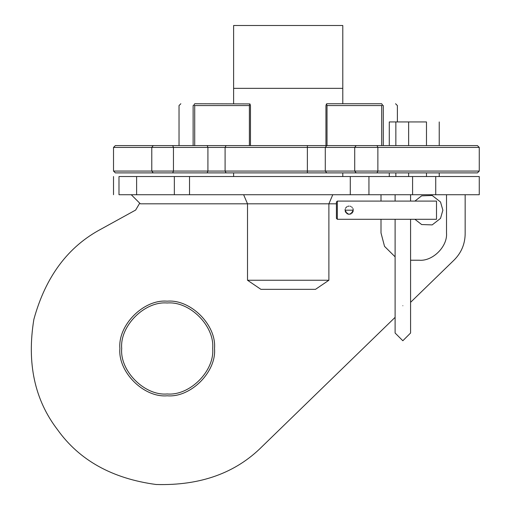 <?xml version="1.0" encoding="UTF-8"?>
<svg xmlns="http://www.w3.org/2000/svg" width="510" height="510" viewBox="0 0 510 510"><rect width="100%" height="100%" fill="white"/><g stroke="black" fill="none" stroke-linecap="round" stroke-linejoin="round"><path stroke-width="0.76" d="M226.064 145.592L115.343 145.592L113.52 147.416L173.457 147.416L173.457 171.067L172.712 172.89L115.343 172.89L113.52 171.067L207.921 171.067L207.921 147.416L479.266 147.416L377.872 147.416L377.872 171.067L479.266 171.067L207.921 171.067L207.175 172.89L172.712 172.89L226.064 172.89L225.095 171.067L225.095 147.416L226.064 145.592L477.443 145.592L377.017 145.592L377.872 147.416M377.872 171.067L377.017 172.89L477.443 172.89L226.064 172.89M351.887 172.89L326.751 172.89L325.284 171.067L325.284 147.416L326.751 145.592L356.171 145.592L354.711 147.416L354.711 171.067L356.171 172.89M250.467 145.592L250.467 105.564L249.932 103.919L249.39 105.564L249.39 145.592M194.712 145.592L194.712 105.564L249.39 105.564M194.712 105.564L193.921 105.105L194.712 103.74L249.932 103.919M193.124 105.564L193.921 105.105L193.124 105.564C174.509 105.564 174.509 105.564 193.124 105.564L193.124 145.592M327.018 145.592L327.018 105.564L381.697 105.564L381.697 145.592M381.697 105.564L382.487 105.105L383.284 105.564L383.284 145.592M327.018 105.564L326.476 103.919L327.018 103.74L381.697 103.74L382.487 105.105L381.697 103.74C400.006 103.74 400.006 103.74 381.697 103.74M383.284 105.564C401.899 105.564 401.899 105.564 383.284 105.564L382.487 105.105M325.941 145.592L325.941 105.564L326.476 103.919M194.712 103.74C176.403 103.74 176.403 103.74 194.712 103.74L193.921 105.105M172.712 145.592L173.457 147.416L207.921 147.416L207.175 145.592M233.618 25.5L342.79 25.5L342.79 88.345L233.618 88.345L233.618 25.5M332.775 194.724L328.893 203.822L247.516 203.822L247.516 280.245L328.893 280.245L315.499 289.342L260.91 289.342L247.516 280.245M336.421 203.822L328.893 203.822L328.893 280.245M342.79 176.53L342.79 172.89M342.79 103.74L342.79 88.345M233.618 88.345L233.618 103.74M233.618 172.89L233.618 176.53M131.261 194.724L140.358 203.822L247.516 203.822L243.633 194.724M136.616 194.724L118.989 194.724L118.989 176.53C111.715 176.53 111.715 176.53 118.989 176.53L136.616 176.53L136.616 194.724L479.266 194.724L479.266 176.53L435.731 176.53L435.731 194.724M118.989 194.724C111.715 194.724 111.715 194.724 118.989 194.724M410.575 302.334L454.123 260.03C461.308 252.813 464.992 244.112 465.158 233.924L465.158 194.724M446.511 194.724L446.511 232.936C447.729 246.438 432.722 261.452 419.214 260.227L410.575 260.227M381.002 219.287L381.002 232.936L384.534 246.362L395.103 256.83M139.714 203.178L135.654 210.056L101.356 228.945C68.085 246.528 45.594 276.662 33.87 319.356C26.724 363.043 34.597 399.814 57.509 429.669C79.369 460.3 112.232 478.578 156.105 484.5C200.353 485.762 235.748 473.057 262.287 446.371L395.103 317.36M214.512 348.483C216.623 371.886 190.606 397.908 167.197 395.792C143.794 397.908 117.772 371.886 119.888 348.483C117.772 325.074 143.794 299.058 167.197 301.174C190.606 299.058 216.623 325.074 214.512 348.483M121.711 348.483C119.678 325.973 144.693 300.957 167.197 302.991C189.707 300.957 214.723 325.973 212.689 348.483C214.723 370.987 189.707 396.002 167.197 393.969C144.693 396.002 119.678 370.987 121.711 348.483M465.158 233.924C464.992 244.112 461.308 252.813 454.123 260.03M381.002 194.724L381.002 201.093M350.287 194.724L350.287 176.53L435.731 176.53M350.287 176.53L136.616 176.53M408.644 145.592L408.644 121.941L426.481 121.941C443.375 121.941 443.375 121.941 426.481 121.941L426.481 145.592M408.644 121.941L389.289 121.941L389.289 145.592M402.836 340.75L410.575 333.017L402.836 340.75L395.103 333.017L395.103 219.287M414.898 201.093L436.503 201.093L436.503 219.287L414.898 219.287L421.636 224.54L432.187 224.897L440.512 218.401L442.871 210.19L440.512 201.979L432.187 195.483L421.636 195.84L414.898 201.093L337.333 201.093L337.333 219.287L414.898 219.287M345.066 210.19L353.258 210.19C350.523 215.469 347.794 215.469 345.066 210.19L345.174 209.247M345.232 211.331L345.748 212.453M346.66 213.435L347.533 213.951M348.292 214.187L349.28 214.283M350.364 214.104L351.154 213.766M352.021 213.123L352.397 212.702M352.818 212.026L353.149 211.121M353.2 209.527L352.888 208.494M352.295 207.557L351.594 206.901M350.778 206.429L350.058 206.199M349.044 206.097L347.922 206.289M347.157 206.62L346.379 207.187M346.003 207.589L345.512 208.329M337.333 219.287L336.421 218.376L336.421 202.005L337.333 201.093M307.371 145.592L307.371 172.89M153.204 145.592L151.782 147.416L151.782 171.067L153.204 172.89M412.584 176.53L412.584 194.724M368.94 194.724L368.94 176.53M189.529 194.724L189.529 176.53M174.344 194.724L174.344 176.53M408.644 176.53L408.644 172.89M426.481 176.53L426.481 172.89M395.849 176.53L395.849 172.89M395.849 145.592L395.849 121.941M402.836 305.719C412.813 305.719 412.813 305.719 402.836 305.719C392.866 305.719 392.866 305.719 402.836 305.719M180.846 103.74L179.029 105.564L179.029 145.592M397.379 121.941L397.379 105.564L395.562 103.74M477.443 172.89L479.266 171.067L479.266 147.416L477.443 145.592M113.52 147.416L113.52 171.067M113.52 176.53L113.52 194.724M389.289 176.53L389.289 172.89M439.231 176.53L439.231 172.89M439.231 145.592L439.231 121.941M410.575 219.287L410.575 333.017M395.103 201.093L395.103 194.724M410.575 194.724L410.575 201.093"/></g></svg>
